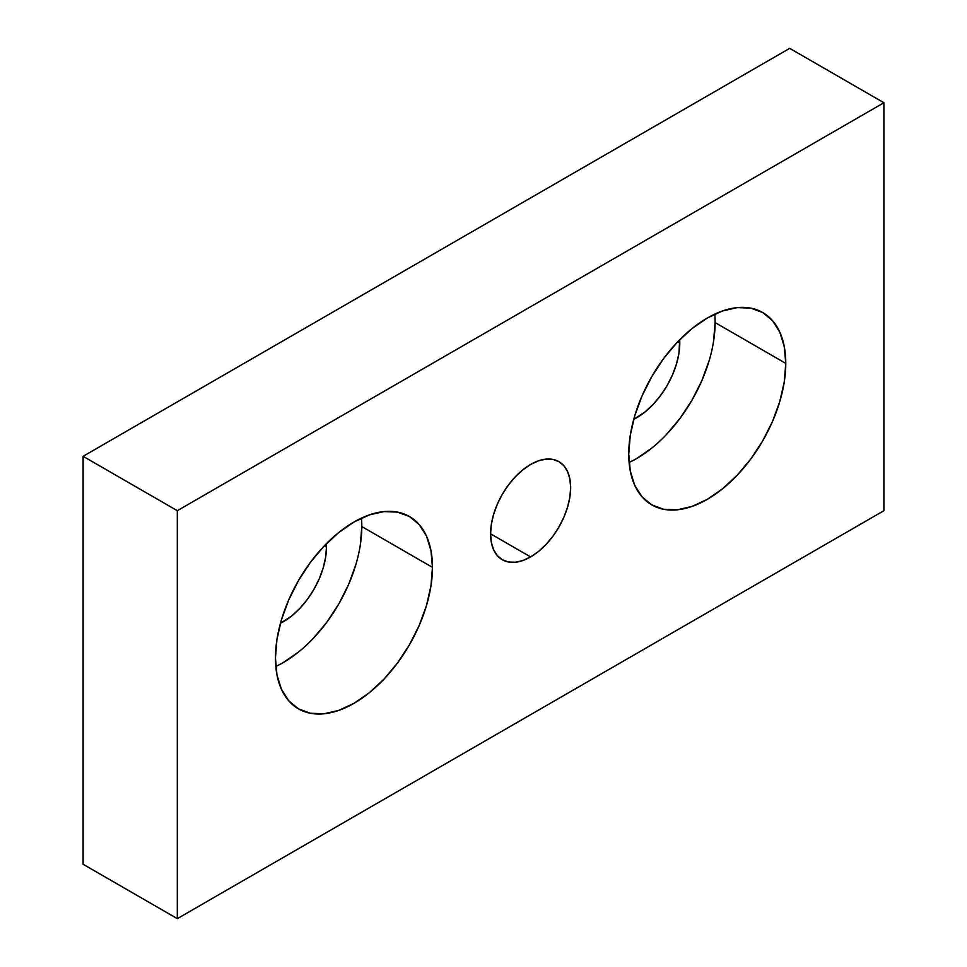 <?xml version="1.0" encoding="UTF-8"?>
<svg xmlns="http://www.w3.org/2000/svg" width="967" height="967" viewBox="0 0 967 967"><rect width="100%" height="100%" fill="white"/><g stroke="black" fill="none" stroke-linecap="round" stroke-linejoin="round"><path stroke-width="1.45" d="M530.605 556.932L490.571 533.82L530.605 556.932L538.414 551.528L545.932 544.566L552.846 536.298L558.914 527.039L563.894 517.164L567.605 507.034L569.877 497.038L570.651 487.573L569.877 479.003L567.605 471.642L563.894 465.792L558.914 461.658A56.63 32.697 -60 0 1 567.605 507.034A56.63 32.697 -60 0 1 530.605 556.932A56.63 32.697 -60 0 1 502.296 559.736L508.364 561.984L515.278 562.262L522.796 560.558L530.605 556.932M530.605 464.462A56.63 32.697 -60 0 1 558.914 461.658L552.846 459.41L545.932 459.132L538.414 460.836L530.605 464.462L522.796 469.865L515.278 476.828L508.364 485.096L502.296 494.355L497.316 504.23L493.617 514.359L491.333 524.344L490.571 533.808L491.333 542.39L493.617 549.752L497.316 555.602L502.296 559.736A56.63 32.697 -60 0 1 493.617 514.359A56.63 32.697 -60 0 1 530.605 464.462M326.483 546.959L324.404 545.763L326.483 546.959L326.387 543.72A61.066 35.259 -60 0 1 326.483 546.959A61.066 35.259 -60 0 1 280.442 623.292L291.72 615.931L299.818 608.412L307.288 599.492L313.828 589.519L319.207 578.858L323.196 567.943L325.649 557.161L326.483 546.959M275.8 666.456A111.036 64.1 120 0 0 361.803 526.556L432.467 567.351A111.036 64.1 -60 0 1 384.008 679.1A111.036 64.1 -60 0 1 298.44 708.835A111.036 64.1 -60 0 1 275.45 658.007L276.949 674.833L281.421 689.253L288.674 700.737L298.44 708.835L310.334 713.247L323.909 713.791L338.643 710.443L353.958 703.335L369.273 692.759L384.008 679.1L397.57 662.878L409.476 644.735L419.231 625.359L426.495 605.499L430.956 585.917L432.467 567.351L430.956 550.537L426.495 536.117L419.231 524.634L409.476 516.523L397.57 512.123L384.008 511.579L369.273 514.928L353.958 522.023L338.643 532.612L323.909 546.27L310.334 562.492L298.44 580.635L288.674 600.011L281.421 619.871L276.949 639.453L275.45 658.007A111.036 64.1 -60 0 1 323.909 546.27A111.036 64.1 -60 0 1 409.476 516.523A111.036 64.1 -60 0 1 432.467 567.351L361.803 526.556A111.036 64.1 120 0 0 361.453 518.119M679.777 342.983A61.066 35.259 -60 0 1 633.748 419.315L645.025 411.954L653.124 404.436L660.582 395.527L667.133 385.543L672.5 374.882L676.489 363.967L678.943 353.185L679.68 339.743A61.066 35.259 -60 0 1 679.777 342.983L677.698 341.786L679.777 342.983M629.106 462.48A111.036 64.1 120 0 0 715.109 322.591L785.772 363.387A111.036 64.1 -60 0 1 737.301 475.123A111.036 64.1 -60 0 1 651.746 504.871A111.036 64.1 -60 0 1 628.743 454.043L630.254 470.856L634.727 485.277L641.979 496.76L651.746 504.871L663.64 509.271L677.214 509.814L691.937 506.466L707.252 499.371L722.567 488.782L737.301 475.123L750.876 458.902L762.77 440.759L772.536 421.382L779.789 401.523L784.261 381.941L785.772 363.387L784.261 346.561L779.789 332.14L772.536 320.657L762.77 312.559L750.876 308.147L737.301 307.603L722.567 310.951L707.252 318.046L691.937 328.635L677.214 342.294L663.64 358.515L651.746 376.659L641.979 396.035L634.727 415.895L630.254 435.476L628.743 454.043A111.036 64.1 -60 0 1 677.214 342.294A111.036 64.1 -60 0 1 762.77 312.559A111.036 64.1 -60 0 1 785.772 363.387L715.109 322.591A111.036 64.1 120 0 0 714.746 314.142M83.089 456.303L177.312 510.697L177.312 918.65L83.089 864.256L83.089 456.303L789.688 48.35L883.911 102.744L789.688 48.35L83.089 456.303L177.312 510.697L883.911 102.744L177.312 510.697L177.312 918.65L883.911 510.697L883.911 102.744L883.911 510.697L177.312 918.65L83.089 864.256L83.089 456.303M715.109 322.591L713.598 341.146M709.125 360.727L701.873 380.587L692.106 399.963L680.212 418.107L666.638 434.328M651.915 447.987L636.6 458.576M361.803 526.556L360.304 545.122M355.832 564.704L348.579 584.564L338.813 603.94L326.919 622.083L313.344 638.305M298.61 651.963L283.295 662.552"/></g></svg>
